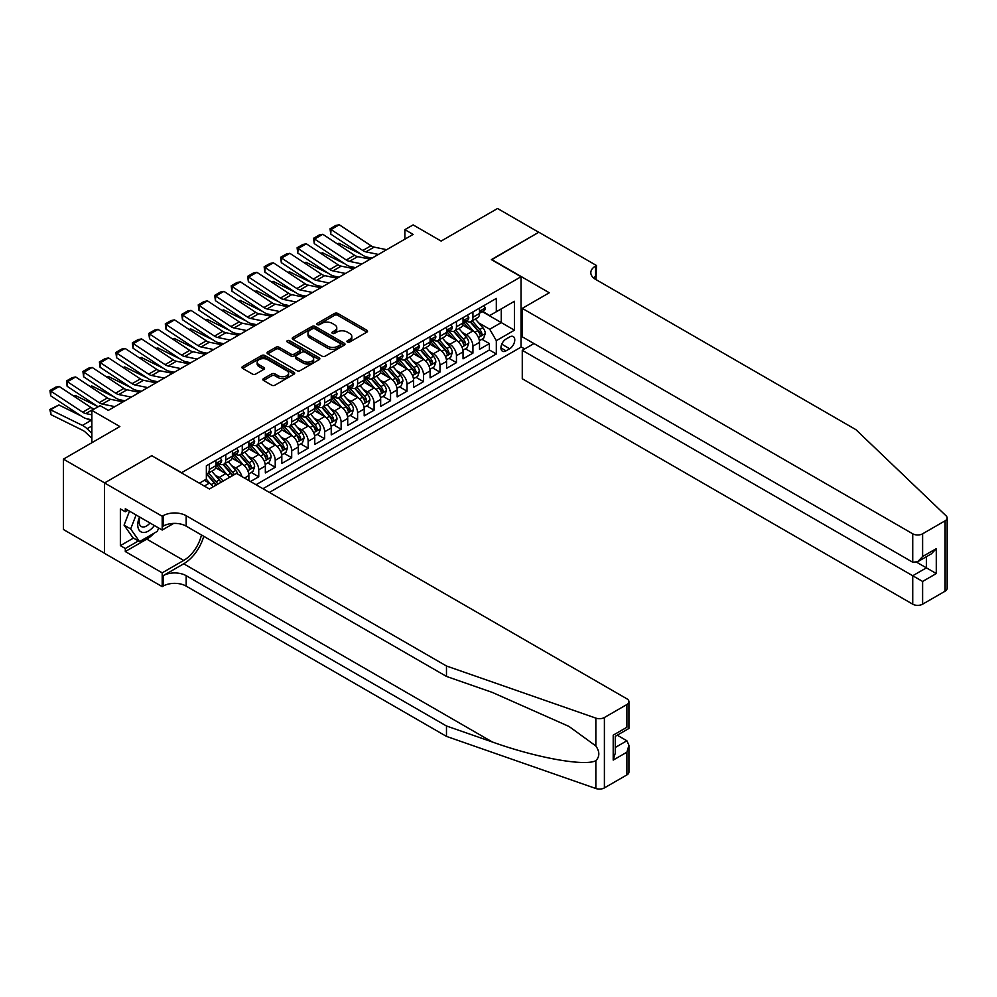 <?xml version="1.0" encoding="UTF-8"?>
<svg xmlns="http://www.w3.org/2000/svg" width="997" height="997" viewBox="0 0 997 997"><rect width="100%" height="100%" fill="white"/><g stroke="black" fill="none" stroke-linecap="round" stroke-linejoin="round"><path stroke-width="1.5" d="M347.43 342.021A1.595 0.922 0 0 0 349.698 342.021L366.871 332.101A2.293 1.321 0 0 0 367.544 331.166A2.293 1.321 0 0 0 366.871 330.231L337.771 313.432A2.293 1.321 0 0 0 334.531 313.432L317.358 323.34A1.595 0.922 0 0 0 316.884 324A1.595 0.922 0 0 0 317.358 324.648A1.595 0.922 0 0 0 319.613 324.648L321.844 323.364A7.315 4.225 0 0 1 332.188 323.364L334.618 324.773A7.315 4.225 0 0 1 336.762 327.751A7.315 4.225 0 0 1 334.618 330.742L332.387 332.026A1.595 0.922 0 0 0 331.926 332.686A1.595 0.922 0 0 0 332.387 333.334A1.595 0.922 0 0 0 334.656 333.334L336.874 332.051A7.315 4.225 0 0 1 347.23 332.051L349.66 333.447A7.315 4.225 0 0 1 351.804 336.438A7.315 4.225 0 0 1 349.66 339.429L347.43 340.712A1.595 0.922 0 0 0 346.956 341.36A1.595 0.922 0 0 0 347.43 342.021L347.43 340.712M263.544 378.598A2.293 1.321 0 0 0 262.872 379.533A2.293 1.321 0 0 0 263.544 380.468L271.707 385.178A2.293 1.321 0 0 0 274.948 385.178L294.028 374.162A2.293 1.321 0 0 0 294.688 373.227A2.293 1.321 0 0 0 294.028 372.292L264.915 355.493A2.293 1.321 0 0 0 261.688 355.493L242.595 366.51A2.293 1.321 0 0 0 241.935 367.432A2.293 1.321 0 0 0 242.595 368.367L252.465 374.062A2.293 1.321 0 0 0 255.693 374.062L263.869 369.351A2.293 1.321 0 0 0 264.529 368.416A2.293 1.321 0 0 0 263.869 367.482L258.971 364.665A6.119 3.527 0 0 1 257.176 362.16A6.119 3.527 0 0 1 260.952 358.895A6.119 3.527 0 0 1 267.62 359.668L286.787 370.734A6.119 3.527 0 0 1 288.582 373.227A6.119 3.527 0 0 1 284.806 376.492A6.119 3.527 0 0 1 278.138 375.719L274.948 373.875A2.293 1.321 0 0 0 271.707 373.875L263.544 378.598L263.544 380.468M151.993 455.853L181.641 472.678L521.032 276.742L491.371 259.619L538.741 232.276L497.553 208.498L441.123 241.075L413.119 224.898L404.882 229.659L413.119 234.407L108.324 410.378L100.086 405.629L91.861 410.378L91.861 442.718M151.993 455.567L104.623 482.909L63.434 459.131L119.864 426.554L91.861 410.378M322.006 356.141A2.293 1.321 0 0 0 325.234 356.141L344.314 345.124A2.293 1.321 0 0 0 344.987 344.189A2.293 1.321 0 0 0 344.314 343.255L315.214 326.455A2.293 1.321 0 0 0 311.974 326.455L292.894 337.472A2.293 1.321 0 0 0 292.221 338.407A2.293 1.321 0 0 0 292.894 339.329L322.006 356.141M287.959 342.37A1.595 0.922 0 0 1 289.579 342.594L319.14 359.655L300.085 370.66A2.293 1.321 0 0 1 296.857 370.66L267.744 353.848L275.907 349.174L275.907 347.268L267.744 351.991A2.293 1.321 0 0 0 267.071 352.913A2.293 1.321 0 0 0 267.744 353.848L267.744 351.991M275.907 349.174A2.293 1.321 0 0 1 279.148 349.174L279.148 347.268A2.293 1.321 0 0 0 275.907 347.268M279.148 347.268L290.95 354.085A2.293 1.321 0 0 0 294.19 354.085L299.599 350.956A2.293 1.321 0 0 0 300.271 350.022A2.293 1.321 0 0 0 299.599 349.087L287.31 341.996A1.595 0.922 0 0 1 286.849 341.348A1.595 0.922 0 0 1 287.834 340.488A1.595 0.922 0 0 1 289.579 340.687L319.177 357.773A2.293 1.321 0 0 1 319.838 358.708A2.293 1.321 0 0 1 319.177 359.643L319.177 357.773M104.535 553.248L63.434 529.519L63.434 459.131M250.509 481.526L258.746 476.778L251.256 472.441M248.016 456.028L252.154 458.421A9.322 5.384 60 0 1 258.746 469.836L265.339 466.023L265.339 472.964L275.222 467.269L267.732 462.932M264.492 446.519L268.629 448.899A9.322 5.384 60 0 1 275.222 460.315L281.815 456.514L281.815 463.455L291.697 457.748L284.207 453.423M280.967 437.01L285.105 439.39A9.322 5.384 60 0 1 291.697 450.806L298.29 447.005L298.29 453.947L308.173 448.239L300.683 443.914M297.442 427.489L301.58 429.881A9.322 5.384 60 0 1 308.173 441.297L314.765 437.496L314.765 444.438L324.648 438.73L317.158 434.405M313.918 417.98L318.055 420.373A9.322 5.384 60 0 1 324.648 431.788L331.241 427.975L331.241 434.929L341.124 429.221L333.634 424.884M330.393 408.471L334.531 410.851A9.322 5.384 60 0 1 341.124 422.267L347.716 418.466L347.716 425.407L357.599 419.7L350.097 415.375M346.869 398.962L351.006 401.342A9.322 5.384 60 0 1 357.599 412.758L364.192 408.957L364.192 415.899L374.074 410.191L366.572 405.866M363.344 389.441L367.482 391.833A9.322 5.384 60 0 1 374.074 403.249L380.667 399.448L380.667 406.39L390.55 400.682L383.047 396.357M379.82 379.932L383.957 382.325A9.322 5.384 60 0 1 390.55 393.74L397.142 389.927L397.142 396.881L407.025 391.173L399.523 386.836M396.295 370.423L400.433 372.816A9.322 5.384 60 0 1 407.025 384.219L413.618 380.418L413.618 387.359L423.501 381.652L415.998 377.327M412.77 360.914L416.908 363.294A9.322 5.384 60 0 1 423.501 374.71L430.093 370.909L430.093 377.851L439.976 372.143L432.474 367.818M429.246 351.393L433.383 353.785A9.322 5.384 60 0 1 439.976 365.201L446.569 361.4L446.569 368.342L456.452 362.634L448.949 358.309M445.721 341.884L449.859 344.277A9.322 5.384 60 0 1 456.452 355.692L463.044 351.879L463.044 358.833L472.927 353.125L472.927 346.171A9.322 5.384 -120 0 0 466.334 334.768L462.197 332.375M465.425 348.788L472.927 353.125M213.184 486.81A9.322 5.384 -120 0 0 209.32 483.146L204.385 480.292M229.659 477.301A9.322 5.384 -120 0 0 225.796 473.637L215.614 467.755M223.066 481.115A9.322 5.384 60 0 0 219.203 477.438L215.065 475.058M248.864 480.579L248.864 475.544A9.322 5.384 -120 0 0 242.271 464.128L232.089 458.246M241.885 476.554A9.322 5.384 60 0 0 235.678 467.929L231.541 465.537M265.339 466.023A9.322 5.384 -120 0 0 258.746 454.607L248.565 448.725M281.815 456.514A9.322 5.384 -120 0 0 275.222 445.098L265.04 439.216M298.29 447.005A9.322 5.384 -120 0 0 291.697 435.589L281.515 429.707M314.765 437.496A9.322 5.384 -120 0 0 308.173 426.08L297.991 420.198M331.241 427.975A9.322 5.384 -120 0 0 324.648 416.559L314.454 410.677M347.716 418.466A9.322 5.384 -120 0 0 341.124 407.05L330.929 401.168M364.192 408.957A9.322 5.384 -120 0 0 357.599 397.541L347.405 391.659M380.667 399.448A9.322 5.384 -120 0 0 374.074 388.032L363.88 382.15M397.142 389.927A9.322 5.384 -120 0 0 390.55 378.511L380.356 372.629M413.618 380.418A9.322 5.384 -120 0 0 407.025 369.002L396.831 363.12M430.093 370.909A9.322 5.384 -120 0 0 423.501 359.493L413.306 353.611M446.569 361.4A9.322 5.384 -120 0 0 439.976 349.984L429.782 344.102M463.044 351.879A9.322 5.384 -120 0 0 456.452 340.476L446.257 334.593M509.666 336.949L506.04 339.042A7.228 4.175 120 0 0 501.317 345.411A7.228 4.175 120 0 0 502.426 351.193A7.228 4.175 120 0 0 506.04 350.844L509.666 348.751A7.228 4.175 120 0 0 514.377 342.382A7.228 4.175 120 0 0 513.281 336.587A7.228 4.175 120 0 0 509.666 336.949M269.377 492.418L521.032 347.13L521.032 276.742M262.946 488.717L496.319 353.972L496.319 340.662L489.726 329.247L478.672 322.866M199.35 483.196L206.354 479.158L206.354 465.836L496.319 298.427L496.319 311.749L514.44 301.281L514.44 330.194L496.319 340.662M219.116 463.692L219.203 463.742A9.322 5.384 60 0 0 223.864 464.203L230.457 460.402A9.322 5.384 -120 0 0 232.388 456.128L232.388 450.806M235.591 454.183L235.678 454.233A9.322 5.384 60 0 0 240.339 454.694L246.932 450.893A9.322 5.384 -120 0 0 248.864 446.619L248.864 441.297M252.067 444.674L252.154 444.724A9.322 5.384 60 0 0 256.815 445.185L263.407 441.372A9.322 5.384 -120 0 0 265.339 437.11L265.339 431.788M268.542 435.153L268.629 435.203A9.322 5.384 60 0 0 273.29 435.664L279.883 431.863A9.322 5.384 -120 0 0 281.815 427.601L281.815 422.267M285.017 425.644L285.105 425.694A9.322 5.384 60 0 0 289.766 426.155L296.358 422.354A9.322 5.384 -120 0 0 298.29 418.092L298.29 412.758M301.493 416.135L301.58 416.185A9.322 5.384 60 0 0 306.241 416.646L312.834 412.845A9.322 5.384 -120 0 0 314.765 408.571L314.765 403.249M317.968 406.626L318.055 406.676A9.322 5.384 60 0 0 322.716 407.137L329.309 403.324A9.322 5.384 -120 0 0 331.241 399.062L331.241 393.74M334.444 397.105L334.531 397.155A9.322 5.384 60 0 0 339.192 397.616L345.785 393.815A9.322 5.384 -120 0 0 347.716 389.553L347.716 384.219M350.919 387.596L351.006 387.646A9.322 5.384 60 0 0 355.667 388.107L362.26 384.306A9.322 5.384 -120 0 0 364.192 380.044L364.192 374.71M367.395 378.087L367.482 378.137A9.322 5.384 60 0 0 372.143 378.598L378.735 374.797A9.322 5.384 -120 0 0 380.667 370.523L380.667 365.201M383.87 368.578L383.957 368.628A9.322 5.384 60 0 0 388.618 369.089L395.211 365.276A9.322 5.384 -120 0 0 397.142 361.014L397.142 355.692M400.345 359.057L400.433 359.107A9.322 5.384 60 0 0 405.094 359.581L411.686 355.767A9.322 5.384 -120 0 0 413.618 351.505L413.618 346.171M416.821 349.548L416.908 349.598A9.322 5.384 60 0 0 421.569 350.059L428.162 346.258A9.322 5.384 -120 0 0 430.093 341.996L430.093 336.662M433.296 340.039L433.383 340.089A9.322 5.384 60 0 0 438.044 340.55L444.637 336.749A9.322 5.384 -120 0 0 446.569 332.475L446.569 327.153M449.772 330.53L449.859 330.58A9.322 5.384 60 0 0 454.52 331.041L461.113 327.24A9.322 5.384 -120 0 0 463.044 322.966L463.044 317.644M256.03 484.716L489.402 349.984L489.402 343.604L479.52 349.311L479.52 342.37A9.322 5.384 -120 0 0 472.927 330.954L462.733 325.072M466.247 321.022L466.334 321.071A9.322 5.384 -120 0 0 470.995 321.533A9.322 5.384 -120 0 0 472.927 317.258L472.927 311.936M470.995 321.533L477.588 317.719A9.322 5.384 -120 0 0 479.52 313.457L479.52 308.135M209.32 464.128L209.32 469.45A9.322 5.384 60 0 1 207.388 473.712A9.322 5.384 60 0 1 206.354 474.098M207.388 473.712L213.981 469.911A9.322 5.384 -120 0 0 215.913 465.649L215.913 460.315M225.796 454.607L225.796 459.941A9.322 5.384 60 0 1 223.864 464.203M242.271 445.098L242.271 450.432A9.322 5.384 60 0 1 240.339 454.694M258.746 435.589L258.746 440.911A9.322 5.384 60 0 1 256.815 445.185M275.222 426.08L275.222 431.402A9.322 5.384 60 0 1 273.29 435.664M291.697 416.559L291.697 421.893A9.322 5.384 60 0 1 289.766 426.155M308.173 407.05L308.173 412.384A9.322 5.384 60 0 1 306.241 416.646M324.648 397.541L324.648 402.863A9.322 5.384 60 0 1 322.716 407.137M341.124 388.032L341.124 393.354A9.322 5.384 60 0 1 339.192 397.616M357.599 378.511L357.599 383.845A9.322 5.384 60 0 1 355.667 388.107M374.074 369.002L374.074 374.336A9.322 5.384 60 0 1 372.143 378.598M390.55 359.493L390.55 364.815A9.322 5.384 60 0 1 388.618 369.089M407.025 349.984L407.025 355.306A9.322 5.384 60 0 1 405.094 359.581M423.501 340.476L423.501 345.797A9.322 5.384 60 0 1 421.569 350.059M439.976 330.954L439.976 336.288A9.322 5.384 60 0 1 438.044 340.55M456.452 321.445L456.452 326.767A9.322 5.384 60 0 1 454.52 331.041M456.452 355.692L456.452 362.634M439.976 365.201L439.976 372.143M423.501 374.71L423.501 381.652M407.025 384.219L407.025 391.173M390.55 393.74L390.55 400.682M374.074 403.249L374.074 410.191M357.599 412.758L357.599 419.7M341.124 422.267L341.124 429.221M324.648 431.788L324.648 438.73M308.173 441.297L308.173 448.239M291.697 450.806L291.697 457.748M275.222 460.315L275.222 467.269M258.746 469.836L258.746 476.778M489.726 329.247L501.267 322.592L501.267 308.896L514.44 301.281M482.398 311.7L514.44 330.194M482.722 311.5L489.726 315.55L496.319 311.749M404.882 229.659L404.882 239.168M481.9 339.279L489.402 343.604M489.402 349.984L496.319 353.972M348.065 342.245L349.66 341.335A7.315 4.225 0 0 0 351.804 338.344L351.804 336.438M336.762 327.751L336.762 329.658A7.315 4.225 0 0 1 334.618 332.649L333.035 333.559M366.846 332.113L337.771 315.326A2.293 1.321 0 0 0 334.531 315.326L317.993 324.885M344.289 345.136L315.214 328.349A2.293 1.321 0 0 0 311.974 328.349L292.919 339.354M340.276 344.837A1.595 0.922 0 0 0 340.75 344.189A1.595 0.922 0 0 0 340.276 343.541L314.728 328.786A1.595 0.922 0 0 0 312.46 328.786L310.117 330.144A7.315 4.225 0 0 0 307.973 333.123A7.315 4.225 0 0 0 310.117 336.114L327.577 346.196A7.315 4.225 0 0 0 337.933 346.196L340.276 344.837L340.276 346.744A1.595 0.922 0 0 0 340.75 346.096L340.75 344.189M307.973 333.123L307.973 335.029A7.315 4.225 0 0 0 310.117 338.02L310.117 336.114M340.276 346.744L337.933 348.103A7.315 4.225 0 0 1 327.577 348.103L310.117 338.02M279.148 349.174L290.95 355.991A2.293 1.321 0 0 0 294.19 355.991L299.599 352.863A2.293 1.321 0 0 0 300.271 351.929L300.271 350.022M303.2 361.163A6.119 3.527 0 0 0 309.868 361.923A6.119 3.527 0 0 0 313.644 358.658A6.119 3.527 0 0 0 311.849 356.166L305.107 352.265A2.293 1.321 0 0 0 301.867 352.265L296.445 355.393A2.293 1.321 0 0 0 295.785 356.328A2.293 1.321 0 0 0 296.445 357.262L303.2 361.163L303.2 363.058A6.119 3.527 0 0 0 309.868 363.83A6.119 3.527 0 0 0 313.644 360.565L313.644 358.658M295.785 356.328L295.785 358.235A2.293 1.321 0 0 0 296.445 359.157L296.445 357.262M303.2 363.058L296.445 359.157M288.582 373.227L288.582 375.134A6.119 3.527 0 0 1 284.806 378.386A6.119 3.527 0 0 1 278.138 377.626L274.948 375.782A2.293 1.321 0 0 0 271.707 375.782L263.569 380.48M257.176 362.16L257.176 364.067A6.119 3.527 0 0 0 258.971 366.56L258.971 364.665M263.831 369.364L258.971 366.56M293.99 374.174L264.915 357.387A2.293 1.321 0 0 0 261.688 357.387L242.632 368.392M479.383 340.737L483.632 338.282L485.277 333.521A6.169 3.564 -120 0 0 482.872 327.726L475.345 319.015M337.285 243.866L338.98 243.28L361.338 254.322M366.896 257.064L370.66 258.921M473.837 331.565L465.238 321.595M468.939 328.661L463.954 322.878A14.793 8.537 -120 0 0 463.493 322.367M470.16 321.857L477.775 330.68A6.169 3.564 60 0 1 479.968 334.93C480.903 336.176 481.551 335.79 481.95 333.783A6.169 3.564 -120 0 0 479.744 329.533L472.217 320.822M470.609 321.719L478.784 331.191A3.141 1.82 60 0 1 479.582 332.425L481.95 333.783M479.968 334.93L480.417 335.665M338.98 243.28L337.609 244.066M378.436 254.434L365.887 251.867A11.652 6.73 60 0 1 362.771 250.496L331.041 229.522L330.742 234.096L362.472 255.07A17.472 10.095 -120 0 0 367.158 257.126L372.043 258.123M483.881 305.605L485.277 308.036A6.169 3.564 60 0 1 484.006 310.765L480.878 312.572A6.169 3.564 -120 0 0 481.95 311.151L481.813 310.603M386.674 249.686L374.124 247.106A11.652 6.73 60 0 1 371.009 245.748L339.279 224.774L331.041 229.522L330.044 228.774L335.815 225.447L339.279 224.774M479.719 312.859L479.744 312.859A6.169 3.564 -120 0 0 480.878 312.572M481.152 310.69L481.95 311.151L479.968 312.298A6.169 3.564 60 0 1 479.52 313.17M330.742 234.096L330.044 228.774M139.543 516.957A15.142 8.749 120 0 0 143.094 532.473A15.142 8.749 120 0 0 154.385 525.531M140.041 517.244A10.369 5.982 120 0 0 141.312 526.528A10.369 5.982 120 0 0 142.833 527.002A10.369 5.982 120 0 0 149.986 522.989M158.635 527.986L157.339 531.326L139.555 541.595L132.962 537.794L124.064 525.145L129.498 511.162M139.555 541.595L130.657 528.946L136.091 514.963M124.064 525.145L130.657 528.946M533.968 343.566L522.266 350.308L522.266 378.76L912.729 604.182L912.729 575.743L926.4 567.854L926.4 556.712M522.266 350.308L922.611 581.45L922.611 604.182L945.106 591.196L945.106 520.808A6.991 4.038 0 0 0 947.15 517.954A6.991 4.038 0 0 0 946.141 515.873L855.887 429.645L595.583 279.359A16.313 9.422 180 0 1 590.81 272.692A16.313 9.422 180 0 1 595.583 266.037L596.493 265.514L538.829 232.226L491.621 259.756M491.621 259.482L549.285 292.769L522.266 308.372L912.729 533.794A6.991 4.038 0 0 0 922.611 533.794L945.106 520.808M596.493 265.514L595.994 279.596M521.032 346.844L524.659 348.938M522.266 308.372L522.266 336.812L912.729 562.233L912.729 533.794M947.15 517.954L947.15 588.355A6.991 4.038 180 0 1 945.106 591.196M922.611 604.182A6.991 4.038 180 0 1 912.729 604.182M593.527 277.901A16.313 9.422 180 0 1 595.583 276.456L595.583 266.037M916.679 562.233L936.283 573.562L922.611 581.45M922.611 533.794L922.611 556.525L917.676 561.747L912.729 562.233M922.611 556.525L936.283 548.637L931.348 553.858L917.676 561.747M626.889 774.918L626.889 752.187L628.933 745.295L628.933 772.064A6.991 4.038 180 0 1 626.889 774.918L604.394 787.904A6.991 4.038 180 0 1 595.845 788.502L446.482 736.397L446.482 725.99L186.177 575.693A16.313 9.422 -0 0 0 163.109 575.693L183.71 563.803A30.346 17.522 120 0 0 203.749 536.286M446.482 725.99L492.281 741.967C536.05 757.745 584.952 766.581 595.845 760.674C599.808 756.611 599.808 751.701 595.845 745.955L568.963 726.414L492.281 692.404L446.482 676.427L186.177 526.142A16.313 9.422 -0 0 0 163.109 526.142L163.109 515.723L162.199 516.247L104.535 482.959L151.743 455.704L209.407 488.991L236.426 473.401L626.889 698.822A6.991 4.038 -0 0 1 628.933 701.676A6.991 4.038 -0 0 1 626.889 704.53L604.394 717.516L604.394 787.904M446.482 736.397L186.177 586.111A16.313 9.422 -0 0 0 163.109 586.111L162.199 586.635L104.535 553.347L104.535 482.959M446.482 676.427L446.482 666.008L186.177 515.723A16.313 9.422 -0 0 0 163.109 515.723M595.845 745.955L595.845 718.114L446.482 666.008M154.061 533.221A26.209 15.129 -60 0 1 146.796 539.128L125.298 551.54L125.298 548.5L138.396 540.935M127.94 510.252L125.298 511.773L120.363 508.919L120.363 545.646L125.298 548.5M125.298 511.773L125.298 508.732L162.199 530.043L162.199 516.247M162.199 586.635L162.199 572.839L183.71 560.426A26.209 15.129 120 0 0 201.444 534.965M125.298 551.54L162.199 572.839M617.23 735.2L626.889 740.771L628.933 745.295M173.715 523.4L162.199 530.043M595.845 718.114A6.991 4.038 -0 0 0 604.394 717.516M120.363 545.646L133.461 538.081M626.889 752.187L613.205 760.088L615.261 753.196L615.261 736.347L628.933 728.446L628.933 701.676M613.205 760.088L613.205 735.163C615.872 736.708 615.872 736.708 613.205 735.163L626.889 727.274C629.556 728.807 629.556 728.807 626.889 727.274L626.889 704.53M462.907 350.246L467.157 347.791L468.802 343.043A6.169 3.564 -120 0 0 466.397 337.235L458.869 328.524M320.822 253.375L322.505 252.789L344.875 263.844M350.421 266.585L354.184 268.442M457.361 341.074L448.762 331.116M452.464 338.17L447.479 332.387A14.793 8.537 -120 0 0 447.017 331.876M453.685 331.378L461.299 340.189A6.169 3.564 60 0 1 463.493 344.439C464.428 345.685 465.088 345.298 465.474 343.304A6.169 3.564 -120 0 0 463.269 339.042L455.741 330.331M454.134 331.228L462.309 340.7A3.141 1.82 60 0 1 463.107 341.934L465.474 343.304M463.493 344.439L463.941 345.174M322.505 252.789L321.134 253.587M446.432 359.767L450.681 357.3L452.326 352.552A6.169 3.564 -120 0 0 449.921 346.757L442.394 338.033M304.347 262.884L306.029 262.298L328.399 273.352M333.945 276.094L337.709 277.951M440.886 350.583L432.287 340.625M436.001 347.679L431.003 341.909A14.793 8.537 -120 0 0 430.542 341.385M437.209 340.887L444.824 349.698A6.169 3.564 60 0 1 447.017 353.96C447.952 355.194 448.613 354.82 448.999 352.813A6.169 3.564 -120 0 0 446.793 348.564L439.266 339.84M437.658 340.737L445.833 350.209A3.141 1.82 60 0 1 446.631 351.442L448.999 352.813M447.017 353.96L447.466 354.683M306.029 262.298L304.658 263.096M429.956 369.276L434.206 366.821L435.851 362.061A6.169 3.564 -120 0 0 433.446 356.265L425.918 347.554M287.871 272.393L289.554 271.82L311.924 282.861M317.47 285.603L321.233 287.46M424.41 360.091L415.811 350.134M419.525 357.2L414.528 351.418A14.793 8.537 -120 0 0 414.067 350.894M420.734 350.396L428.349 359.207A6.169 3.564 60 0 1 430.542 363.469C431.477 364.703 432.137 364.329 432.524 362.322A6.169 3.564 -120 0 0 430.318 358.073L422.79 349.361M421.183 350.259L429.358 359.73A3.141 1.82 60 0 1 430.156 360.951L432.524 362.322M430.542 363.469L430.991 364.204M289.554 271.82L288.183 272.605M413.481 378.785L417.731 376.33L419.376 371.569A6.169 3.564 -120 0 0 416.97 365.774L409.443 357.063M271.396 281.914L273.078 281.328L295.448 292.37M300.994 295.112L304.758 296.969M407.935 369.613L399.336 359.643M403.05 366.709L398.052 360.926A14.793 8.537 -120 0 0 397.591 360.416M404.259 359.905L411.873 368.728A6.169 3.564 60 0 1 414.067 372.978C415.001 374.224 415.662 373.838 416.048 371.831A6.169 3.564 -120 0 0 413.842 367.581L406.315 358.87M404.707 359.767L412.883 369.239A3.141 1.82 60 0 1 413.68 370.473L416.048 371.831M414.067 372.978L414.515 373.713M273.078 281.328L271.707 282.114M361.961 263.956L349.424 261.376A11.652 6.73 60 0 1 346.295 260.018L314.566 239.043L314.267 243.617L345.996 264.579A17.472 10.095 -120 0 0 350.682 266.635L355.568 267.645M467.406 315.114L468.802 317.545A6.169 3.564 60 0 1 467.531 320.274L464.403 322.081A6.169 3.564 -120 0 0 465.474 320.66L465.337 320.112M370.199 259.195L357.649 256.628A11.652 6.73 60 0 1 354.533 255.257L322.804 234.283L314.566 239.043L313.569 238.283L319.339 234.956L322.804 234.283M463.244 322.38L463.269 322.38A6.169 3.564 -120 0 0 464.403 322.081M464.677 320.199L465.474 320.66L463.493 321.807A6.169 3.564 60 0 1 463.044 322.679M314.267 243.617L313.569 238.283M345.485 273.465L332.948 270.897A11.652 6.73 60 0 1 329.82 269.526L298.091 248.552L297.791 253.126L329.521 274.1A17.472 10.095 -120 0 0 334.207 276.144L339.092 277.154M450.931 324.636L452.326 327.053A6.169 3.564 60 0 1 451.055 329.795L447.927 331.602A6.169 3.564 -120 0 0 448.999 330.169L448.862 329.621M353.723 268.704L341.186 266.137A11.652 6.73 60 0 1 338.058 264.766L306.328 243.791L298.091 248.552L297.094 247.792L302.864 244.464L306.328 243.791M446.768 331.889L446.793 331.889A6.169 3.564 -120 0 0 447.927 331.602M448.201 329.708L448.999 330.169L447.017 331.316A6.169 3.564 60 0 1 446.569 332.2M297.791 253.126L297.094 247.792M329.01 282.974L316.473 280.406A11.652 6.73 60 0 1 313.345 279.035L281.615 258.061L281.316 262.635L313.046 283.609A17.472 10.095 -120 0 0 317.731 285.665L322.617 286.662M434.455 334.145L435.851 336.575A6.169 3.564 60 0 1 434.58 339.304L431.452 341.111A6.169 3.564 -120 0 0 432.524 339.69L432.386 339.142M337.248 278.225L324.71 275.646A11.652 6.73 60 0 1 321.582 274.275L289.853 253.313L281.615 258.061L280.618 257.313L286.388 253.986L289.853 253.313M430.293 341.398L430.318 341.398A6.169 3.564 -120 0 0 431.452 341.111M431.726 339.229L432.524 339.69L430.542 340.824A6.169 3.564 60 0 1 430.093 341.709M281.316 262.635L280.618 257.313M312.535 292.482L299.997 289.915A11.652 6.73 60 0 1 296.869 288.544L265.14 267.57L264.841 272.144L296.57 293.118A17.472 10.095 -120 0 0 301.256 295.174L306.141 296.171M417.98 343.653L419.376 346.084A6.169 3.564 60 0 1 418.104 348.813L414.976 350.62A6.169 3.564 -120 0 0 416.048 349.199L415.911 348.651M320.772 287.734L308.235 285.154A11.652 6.73 60 0 1 305.107 283.796L273.377 262.822L265.14 267.57L264.143 266.822L269.913 263.495L273.377 262.822M413.817 350.907L413.842 350.907A6.169 3.564 -120 0 0 414.976 350.62M415.25 348.738L416.048 349.199L414.067 350.333A6.169 3.564 60 0 1 413.618 351.218M264.841 272.144L264.143 266.822M397.005 388.294L401.255 385.839L402.9 381.091A6.169 3.564 -120 0 0 400.495 375.283L392.968 366.572M254.92 291.423L256.603 290.837L278.973 301.879M284.519 304.633L288.283 306.49M391.46 379.122L382.86 369.164M386.574 376.218L381.577 370.435A14.793 8.537 -120 0 0 381.116 369.924M387.783 369.426L395.398 378.237A6.169 3.564 60 0 1 397.591 382.487C398.526 383.733 399.186 383.347 399.573 381.353A6.169 3.564 -120 0 0 397.367 377.09L389.839 368.379M388.232 369.276L396.407 378.748A3.141 1.82 60 0 1 397.205 379.982L399.573 381.353M397.591 382.487L398.04 383.222M256.603 290.837L255.232 291.635M296.059 302.004L283.522 299.424A11.652 6.73 60 0 1 280.394 298.066L248.664 277.091L248.365 281.665L280.095 302.627A17.472 10.095 -120 0 0 284.781 304.683L289.666 305.693M401.504 353.162L402.9 355.593A6.169 3.564 60 0 1 401.629 358.322L398.501 360.129A6.169 3.564 -120 0 0 399.573 358.708L399.436 358.16M304.297 297.243L291.76 294.676A11.652 6.73 60 0 1 288.632 293.305L256.902 272.331L248.664 277.091L247.667 276.331L253.437 273.004L256.902 272.331M397.342 360.416L397.367 360.416A6.169 3.564 -120 0 0 398.501 360.129M398.775 358.247L399.573 358.708L397.591 359.855A6.169 3.564 60 0 1 397.142 360.727M248.365 281.665L247.667 276.331M380.53 397.815L384.78 395.348L386.425 390.6A6.169 3.564 -120 0 0 384.019 384.805L376.492 376.081M238.445 300.932L240.127 300.346L262.498 311.4M268.043 314.142L271.807 315.999M374.984 388.631L366.385 378.673M370.099 385.727L365.101 379.944A14.793 8.537 -120 0 0 364.64 379.433M371.308 378.935L378.922 387.746A6.169 3.564 60 0 1 381.116 391.995C382.05 393.242 382.711 392.868 383.097 390.861A6.169 3.564 -120 0 0 380.891 386.612L373.364 377.888M371.756 378.785L379.932 388.257A3.141 1.82 60 0 1 380.729 389.491L383.097 390.861M381.116 391.995L381.564 392.731M240.127 300.346L238.757 301.144M279.584 311.513L267.046 308.945A11.652 6.73 60 0 1 263.918 307.575L232.189 286.6L231.89 291.174L263.619 312.148A17.472 10.095 -120 0 0 268.305 314.192L273.19 315.202M385.029 362.684L386.425 365.101A6.169 3.564 60 0 1 385.154 367.831L382.025 369.638A6.169 3.564 -120 0 0 383.097 368.217L382.973 367.669M287.821 306.752L275.284 304.185A11.652 6.73 60 0 1 272.156 302.814L240.427 281.839L232.189 286.6L231.192 285.84L236.962 282.512L240.427 281.839M380.866 369.937L380.891 369.937A6.169 3.564 -120 0 0 382.025 369.638M382.3 367.756L383.097 368.217L381.116 369.364A6.169 3.564 60 0 1 380.667 370.236M231.89 291.174L231.192 285.84M364.055 407.324L368.304 404.869L369.949 400.109A6.169 3.564 -120 0 0 367.544 394.313L360.017 385.602M221.97 310.441L223.652 309.868L246.022 320.909M251.568 323.651L255.332 325.508M358.509 398.139L349.91 388.182M353.623 395.248L348.626 389.466A14.793 8.537 -120 0 0 348.165 388.942M354.832 388.444L362.447 397.255A6.169 3.564 60 0 1 364.64 401.517C365.575 402.751 366.235 402.377 366.622 400.37A6.169 3.564 -120 0 0 364.416 396.121L356.889 387.409M355.281 388.307L363.456 397.778A3.141 1.82 60 0 1 364.254 398.999L366.622 400.37M364.64 401.517L365.089 402.24M223.652 309.868L222.281 310.653M263.108 321.022L250.571 318.454A11.652 6.73 60 0 1 247.443 317.083L215.713 296.109L215.414 300.683L247.144 321.657A17.472 10.095 -120 0 0 251.83 323.713L256.715 324.71M368.554 372.193L369.949 374.623A6.169 3.564 60 0 1 368.678 377.352L365.55 379.159A6.169 3.564 -120 0 0 366.622 377.738L366.497 377.19M271.346 316.273L258.809 313.694A11.652 6.73 60 0 1 255.681 312.323L223.951 291.361L215.713 296.109L214.716 295.361L220.487 292.034L223.951 291.361M364.391 379.446L364.416 379.446A6.169 3.564 -120 0 0 365.55 379.159M365.824 377.277L366.622 377.738L364.64 378.872A6.169 3.564 60 0 1 364.192 379.757M215.414 300.683L214.716 295.361M347.579 416.833L351.829 414.378L353.474 409.617A6.169 3.564 -120 0 0 351.081 403.822L343.554 395.111M205.494 319.962L207.177 319.376L229.547 330.418M235.093 333.16L238.856 335.017M342.033 407.661L333.434 397.691M337.148 404.757L332.151 398.974A14.793 8.537 -120 0 0 331.689 398.464M338.357 397.953L345.971 406.776A6.169 3.564 60 0 1 348.165 411.026C349.1 412.272 349.76 411.886 350.146 409.879A6.169 3.564 -120 0 0 347.941 405.629L340.413 396.918M338.806 397.815L346.981 407.287A3.141 1.82 60 0 1 347.779 408.521L350.146 409.879M348.165 411.026L348.614 411.761M207.177 319.376L205.806 320.162M246.633 330.53L234.096 327.963A11.652 6.73 60 0 1 230.968 326.592L199.238 305.618L198.939 310.192L230.668 331.166A17.472 10.095 -120 0 0 235.354 333.222L240.24 334.219M352.078 381.701L353.474 384.132A6.169 3.564 60 0 1 352.203 386.861L349.075 388.668A6.169 3.564 -120 0 0 350.146 387.247L350.022 386.699M254.871 325.782L242.333 323.202A11.652 6.73 60 0 1 239.205 321.844L207.476 300.87L199.238 305.618L198.241 304.87L204.011 301.543L207.476 300.87M347.916 388.955L347.941 388.955A6.169 3.564 -120 0 0 349.075 388.668M349.349 386.786L350.146 387.247L348.165 388.381A6.169 3.564 60 0 1 347.716 389.266M198.939 310.192L198.241 304.87M331.104 426.342L335.353 423.887L336.998 419.126A6.169 3.564 -120 0 0 334.606 413.331L327.078 404.62M189.019 329.471L190.701 328.885L213.071 339.927M218.617 342.669L222.381 344.538M325.57 417.17L316.959 407.212M320.673 414.266L315.675 408.483A14.793 8.537 -120 0 0 315.214 407.972M321.881 407.474L329.496 416.285A6.169 3.564 60 0 1 331.689 420.535C332.624 421.781 333.285 421.395 333.671 419.401A6.169 3.564 -120 0 0 331.465 415.138L323.938 406.427M322.33 407.324L330.505 416.796A3.141 1.82 60 0 1 331.303 418.03L333.671 419.401M331.689 420.535L332.138 421.27M190.701 328.885L189.33 329.683M230.157 340.052L217.62 337.472A11.652 6.73 60 0 1 214.492 336.101L182.763 315.139L182.463 319.701L214.193 340.675A17.472 10.095 -120 0 0 218.879 342.731L223.764 343.728M335.603 391.21L336.998 393.641A6.169 3.564 60 0 1 335.727 396.37L332.599 398.177A6.169 3.564 -120 0 0 333.671 396.756L333.546 396.208M238.395 335.291L225.858 332.724A11.652 6.73 60 0 1 222.73 331.353L191 310.379L182.763 315.139L181.766 314.379L187.536 311.052L191 310.379M331.44 398.464L331.465 398.464A6.169 3.564 -120 0 0 332.599 398.177M332.873 396.295L333.671 396.756L331.689 397.903A6.169 3.564 60 0 1 331.241 398.775M182.463 319.701L181.766 314.379M314.628 435.863L318.878 433.396L320.523 428.648A6.169 3.564 -120 0 0 318.13 422.853L310.603 414.129M172.543 338.98L174.226 338.394L196.596 349.448M202.142 352.19L205.905 354.047M309.095 426.679L300.483 416.721M304.197 423.775L299.2 417.992A14.793 8.537 -120 0 0 298.739 417.481M305.406 416.983L313.021 425.794A6.169 3.564 60 0 1 315.214 430.043C316.149 431.29 316.809 430.916 317.196 428.909A6.169 3.564 -120 0 0 314.99 424.66L307.462 415.936M305.855 416.833L314.03 426.305A3.141 1.82 60 0 1 314.828 427.539L317.196 428.909M315.214 430.043L315.663 430.779M174.226 338.394L172.855 339.192M213.682 349.561L201.145 346.981A11.652 6.73 60 0 1 198.017 345.623L166.287 324.648L165.988 329.222L197.718 350.196A17.472 10.095 -120 0 0 202.403 352.24L207.289 353.25M319.127 400.732L320.523 403.149A6.169 3.564 60 0 1 319.252 405.879L316.124 407.686A6.169 3.564 -120 0 0 317.196 406.265L317.071 405.717M221.92 344.8L209.382 342.233A11.652 6.73 60 0 1 206.254 340.862L174.525 319.887L166.287 324.648L165.29 323.888L171.06 320.56L174.525 319.887M314.965 407.985L314.99 407.985A6.169 3.564 -120 0 0 316.124 407.686M316.398 405.804L317.196 406.265L315.214 407.412A6.169 3.564 60 0 1 314.765 408.284M165.988 329.222L165.29 323.888M298.153 445.372L302.403 442.917L304.06 438.157A6.169 3.564 -120 0 0 301.655 432.362L294.127 423.638M156.068 348.489L157.75 347.916L180.121 358.957M185.666 361.699L189.43 363.556M292.62 436.188L284.008 426.23M287.722 433.296L282.724 427.514A14.793 8.537 -120 0 0 282.263 426.99M288.931 426.492L296.545 435.303A6.169 3.564 60 0 1 298.739 439.565C299.673 440.799 300.334 440.425 300.72 438.418A6.169 3.564 -120 0 0 298.514 434.169L290.987 425.445M289.379 426.342L297.555 435.826A3.141 1.82 60 0 1 298.352 437.047L300.72 438.418M298.739 439.565L299.187 440.288M157.75 347.916L156.379 348.701M197.207 359.07L184.669 356.502A11.652 6.73 60 0 1 181.541 355.131L149.812 334.157L149.513 338.731L181.242 359.705A17.472 10.095 -120 0 0 185.928 361.749L190.813 362.758M302.652 410.241L304.06 412.658A6.169 3.564 60 0 1 302.776 415.4L299.648 417.207A6.169 3.564 -120 0 0 300.72 415.786L300.596 415.238M205.444 354.309L192.907 351.742A11.652 6.73 60 0 1 189.779 350.371L158.049 329.396L149.812 334.157L148.815 333.409L154.585 330.069L158.049 329.396M298.489 417.494L298.514 417.494A6.169 3.564 -120 0 0 299.648 417.207M299.923 415.325L300.72 415.786L298.739 416.92A6.169 3.564 60 0 1 298.29 417.805M149.513 338.731L148.815 333.409M281.677 454.881L285.927 452.426L287.585 447.665A6.169 3.564 -120 0 0 285.179 441.87L277.652 433.159M139.592 357.998L141.275 357.425L163.645 368.466M169.191 371.208L172.955 373.065M276.144 445.696L267.532 435.739M271.246 442.805L266.249 437.022A14.793 8.537 -120 0 0 265.788 436.512M272.455 436.001L280.07 444.824A6.169 3.564 60 0 1 282.263 449.074C283.198 450.32 283.858 449.934 284.245 447.927A6.169 3.564 -120 0 0 282.039 443.677L274.511 434.966M272.904 435.863L281.079 445.335A3.141 1.82 60 0 1 281.877 446.556L284.245 447.927M282.263 449.074L282.712 449.809M141.275 357.425L139.904 358.21M180.731 368.578L168.194 366.011A11.652 6.73 60 0 1 165.066 364.64L133.336 343.666L133.037 348.24L164.767 369.214A17.472 10.095 -120 0 0 169.453 371.27L174.338 372.267M286.176 419.749L287.585 422.18A6.169 3.564 60 0 1 286.301 424.909L283.173 426.716A6.169 3.564 -120 0 0 284.245 425.295L284.12 424.747M188.969 363.83L176.432 361.25A11.652 6.73 60 0 1 173.304 359.892L141.574 338.918L133.336 343.666L132.339 342.918L138.109 339.591L141.574 338.918M282.014 427.003L282.039 427.003A6.169 3.564 -120 0 0 283.173 426.716M283.447 424.834L284.245 425.295L282.263 426.429A6.169 3.564 60 0 1 281.815 427.314M133.037 348.24L132.339 342.918M265.202 464.39L269.452 461.935L271.109 457.174A6.169 3.564 -120 0 0 268.704 451.379L261.177 442.668M123.117 367.519L124.799 366.933L147.17 377.975M152.715 380.717L156.479 382.586M259.669 455.218L251.057 445.248M254.771 452.314L249.773 446.531A14.793 8.537 -120 0 0 249.312 446.02M255.98 445.522L263.594 454.333A6.169 3.564 60 0 1 265.788 458.583C266.722 459.829 267.383 459.443 267.769 457.449A6.169 3.564 -120 0 0 265.563 453.186L258.036 444.475M256.428 445.372L264.604 454.844A3.141 1.82 60 0 1 265.401 456.078L267.769 457.449M265.788 458.583L266.236 459.318M124.799 366.933L123.429 367.719M164.256 378.1L151.718 375.52A11.652 6.73 60 0 1 148.59 374.149L116.861 353.187L116.562 357.749L148.291 378.723A17.472 10.095 -120 0 0 152.977 380.779L157.862 381.776M269.701 429.258L271.109 431.689A6.169 3.564 60 0 1 269.826 434.418L266.697 436.225A6.169 3.564 -120 0 0 267.769 434.804L267.645 434.256M172.493 373.339L159.956 370.772A11.652 6.73 60 0 1 156.828 369.401L125.099 348.427L116.861 353.187L115.864 352.427L121.634 349.1L125.099 348.427M265.538 436.512L265.563 436.512A6.169 3.564 -120 0 0 266.697 436.225M266.972 434.343L267.769 434.804L265.788 435.951A6.169 3.564 60 0 1 265.339 436.823M116.562 357.749L115.864 352.427M248.727 473.911L252.976 471.444L254.634 466.696A6.169 3.564 -120 0 0 252.229 460.888L244.701 452.177M106.642 377.028L108.324 376.442L130.694 387.497M136.24 390.238L140.004 392.095M243.193 464.727L234.582 454.769M238.295 461.823L233.298 456.04A14.793 8.537 -120 0 0 232.837 455.529M239.504 455.031L247.119 463.842A6.169 3.564 60 0 1 249.312 468.092C250.247 469.338 250.908 468.951 251.294 466.957A6.169 3.564 -120 0 0 249.088 462.708L241.561 453.984M239.953 454.881L248.128 464.353A3.141 1.82 60 0 1 248.926 465.587L251.294 466.957M249.312 468.092L249.773 468.827M108.324 376.442L106.953 377.24M147.78 387.609L135.243 385.029A11.652 6.73 60 0 1 132.115 383.671L100.385 362.696L100.086 367.27L131.816 388.232A17.472 10.095 -120 0 0 136.502 390.288L141.387 391.298M253.226 438.78L254.634 441.197A6.169 3.564 60 0 1 253.35 443.927L250.222 445.734A6.169 3.564 -120 0 0 251.294 444.313L251.169 443.765M156.018 382.848L143.481 380.281A11.652 6.73 60 0 1 140.353 378.91L108.623 357.935L100.385 362.696L99.388 361.936L105.159 358.608L108.623 357.935M249.063 446.033L249.088 446.033A6.169 3.564 -120 0 0 250.222 445.734M250.496 443.852L251.294 444.313L249.312 445.46A6.169 3.564 60 0 1 248.864 446.332M100.086 367.27L99.388 361.936M237.834 474.211A6.169 3.564 -120 0 0 235.753 470.41L228.226 461.686M90.166 386.537L91.849 385.964L114.219 397.005M119.765 399.747L123.528 401.604M226.718 474.236L218.106 464.278M221.82 471.332L216.823 465.562A14.793 8.537 -120 0 0 216.361 465.038M234.195 474.684A6.169 3.564 -120 0 0 232.625 472.217L225.085 463.493M223.478 464.39L231.653 473.862A3.141 1.82 60 0 1 232.451 475.095L232.962 475.395M223.029 464.54L230.643 473.351A6.169 3.564 60 0 1 232.226 475.818M91.849 385.964L90.478 386.749M131.305 397.118L118.768 394.55A11.652 6.73 60 0 1 115.64 393.179L83.91 372.205L83.611 376.779L115.353 397.753A17.472 10.095 -120 0 0 120.026 399.797L124.912 400.806M236.75 448.289L238.158 450.706A6.169 3.564 60 0 1 236.875 453.448L233.747 455.255A6.169 3.564 -120 0 0 234.818 453.834L234.694 453.286M139.543 392.357L127.005 389.79A11.652 6.73 60 0 1 123.877 388.419L92.148 367.444L83.91 372.205L82.913 371.457L88.683 368.117L92.148 367.444M232.6 455.542L232.625 455.542A6.169 3.564 -120 0 0 233.747 455.255M234.021 453.373L234.818 453.834L232.849 454.968A6.169 3.564 60 0 1 232.388 455.853M83.611 376.779L82.913 371.457M220.86 482.386A6.169 3.564 -120 0 0 219.278 479.918L211.75 471.207M73.691 396.046L75.373 395.473L97.743 406.514M210.242 483.744L206.292 479.183M205.345 480.853L204.697 480.105M217.72 484.193A6.169 3.564 -120 0 0 216.15 481.725L208.622 473.014M207.002 473.911L215.178 483.383A3.141 1.82 60 0 1 215.975 484.604L216.486 484.903M206.553 474.049L214.168 482.872A6.169 3.564 60 0 1 215.751 485.34M75.373 395.473L74.002 396.258M114.829 406.626L102.292 404.059A11.652 6.73 60 0 1 99.164 402.688L67.435 381.714L67.135 386.288L98.117 406.764M220.275 457.797L221.683 460.228A6.169 3.564 60 0 1 220.399 462.957L217.271 464.764A6.169 3.564 -120 0 0 218.343 463.343L218.218 462.795M123.067 401.878L110.53 399.298A11.652 6.73 60 0 1 107.402 397.928L75.672 376.966L67.435 381.714L66.45 380.966L72.208 377.639L75.672 376.966M216.125 465.051L216.15 465.051A6.169 3.564 -120 0 0 217.271 464.764M217.545 462.882L218.343 463.343L216.374 464.477A6.169 3.564 60 0 1 215.913 465.362M67.135 386.288L66.45 380.966M58.898 404.981L50.66 409.742L50.959 414.652L49.85 409.443L58.898 404.981L81.268 416.023M86.814 418.765L90.64 420.647A17.472 10.095 60 0 1 91.861 421.32M49.85 409.443L82.402 425.407A17.472 10.095 60 0 1 87.075 428.76L91.861 433.296M91.861 438.294L85.817 432.561A11.652 6.73 -120 0 0 82.689 430.318L50.959 414.652M91.861 414.814L85.817 413.568A11.652 6.73 60 0 1 82.689 412.197L50.959 391.235L50.66 395.797L82.402 416.771A17.472 10.095 -120 0 0 87.075 418.827L91.861 419.812M94.428 408.895L94.054 408.82A11.652 6.73 60 0 1 90.926 407.449L59.197 386.475L50.959 391.235L49.975 390.475L55.732 387.148L59.197 386.475M50.66 395.797L49.975 390.475M204.298 486.05L209.32 483.146M219.203 477.438L225.796 473.637M235.678 467.929L242.271 464.128M252.154 458.421L258.746 454.607M268.629 448.899L275.222 445.098M285.105 439.39L291.697 435.589M301.58 429.881L308.173 426.08M318.055 420.373L324.648 416.559M334.531 410.851L341.124 407.05M351.006 401.342L357.599 397.541M367.482 391.833L374.074 388.032M383.957 382.325L390.55 378.511M400.433 372.816L407.025 369.002M416.908 363.294L423.501 359.493M433.383 353.785L439.976 349.984M449.859 344.277L456.452 340.476M466.334 334.768L472.927 330.954M472.927 317.258L479.52 313.457M209.32 469.45L215.913 465.649M225.796 459.941L232.388 456.128M242.271 450.432L248.864 446.619M258.746 440.911L265.339 437.11M275.222 431.402L281.815 427.601M291.697 421.893L298.29 418.092M308.173 412.384L314.765 408.571M324.648 402.863L331.241 399.062M341.124 393.354L347.716 389.553M357.599 383.845L364.192 380.044M374.074 374.336L380.667 370.523M390.55 364.815L397.142 361.014M407.025 355.306L413.618 351.505M423.501 345.797L430.093 341.996M439.976 336.288L446.569 332.475M456.452 326.767L463.044 322.966M472.927 346.171L479.52 342.37M244.502 478.062L248.864 475.544M501.765 344.189L509.666 348.751M500.93 347.891L506.04 350.844M349.66 341.335L349.66 339.429M332.387 333.334L332.387 332.026M334.618 332.649L334.618 330.742M317.358 324.648L317.358 323.34M334.531 315.326L334.531 313.432M337.771 315.326L337.771 313.432M366.871 332.101L366.871 330.231M292.894 339.329L292.894 337.472M311.974 328.349L311.974 326.455M315.214 328.349L315.214 326.455M344.314 345.124L344.314 343.255M327.577 348.103L327.577 346.196M337.933 348.103L337.933 346.196M290.95 355.991L290.95 354.085M294.19 355.991L294.19 354.085M299.599 352.863L299.599 350.956M289.579 342.594L289.579 340.687M271.707 375.782L271.707 373.875M274.948 375.782L274.948 373.875M278.138 377.626L278.138 375.719M263.869 369.351L263.869 367.482M242.595 368.367L242.595 366.51M261.688 357.387L261.688 355.493M264.915 357.387L264.915 355.493M294.028 374.162L294.028 372.292M478.435 337.572L485.24 333.646M479.744 329.533L482.872 327.726M474.821 332.375L477.775 330.68M485.24 307.961L479.52 311.263M365.887 251.867L374.124 247.106M362.771 250.496L371.009 245.748M936.283 548.637L936.283 573.562M492.281 741.967L183.71 563.803M186.177 526.142L186.177 515.723M186.177 575.693L186.177 586.111M595.845 788.502L595.845 760.674M163.109 575.693L163.109 586.111M146.796 539.128L183.71 560.426M615.261 747.488L626.889 740.771M461.96 347.081L468.764 343.155M463.269 339.042L466.397 337.235M458.346 341.884L461.299 340.189M445.485 356.602L452.289 352.664M446.793 348.564L449.921 346.757M441.87 351.405L444.824 349.698M429.009 366.111L435.814 362.185M430.318 358.073L433.446 356.265M425.395 360.914L428.349 359.207M412.534 375.62L419.338 371.694M413.842 367.581L416.97 365.774M408.92 370.423L411.873 368.728M468.764 317.47L463.044 320.785M349.424 261.376L357.649 256.628M346.295 260.018L354.533 255.257M452.289 326.991L446.569 330.294M332.948 270.897L341.186 266.137M329.82 269.526L338.058 264.766M435.814 336.5L430.093 339.803M316.473 280.406L324.71 275.646M313.345 279.035L321.582 274.275M419.338 346.009L413.618 349.311M299.997 289.915L308.235 285.154M296.869 288.544L305.107 283.796M396.058 385.129L402.863 381.203M397.367 377.09L400.495 375.283M392.444 379.932L395.398 378.237M402.863 355.518L397.142 358.833M283.522 299.424L291.76 294.676M280.394 298.066L288.632 293.305M379.583 394.65L386.387 390.712M380.891 386.612L384.019 384.805M375.969 389.453L378.922 387.746M386.387 365.039L380.667 368.342M267.046 308.945L275.284 304.185M263.918 307.575L272.156 302.814M363.107 404.159L369.912 400.233M364.416 396.121L367.544 394.313M359.493 398.962L362.447 397.255M369.912 374.548L364.192 377.851M250.571 318.454L258.809 313.694M247.443 317.083L255.681 312.323M346.632 413.668L353.437 409.742M347.941 405.629L351.081 403.822M343.018 408.471L345.971 406.776M353.437 384.057L347.716 387.359M234.096 327.963L242.333 323.202M230.968 326.592L239.205 321.844M330.157 423.177L336.961 419.251M331.465 415.138L334.606 413.331M326.542 417.98L329.496 416.285M336.961 393.566L331.241 396.881M217.62 337.472L225.858 332.724M214.492 336.101L222.73 331.353M313.681 432.698L320.486 428.76M314.99 424.66L318.13 422.853M310.067 427.501L313.021 425.794M320.486 403.087L314.765 406.39M201.145 346.981L209.382 342.233M198.017 345.623L206.254 340.862M297.206 442.207L304.01 438.281M298.514 434.169L301.655 432.362M293.592 437.01L296.545 435.303M304.01 412.596L298.29 415.899M184.669 356.502L192.907 351.742M181.541 355.131L189.779 350.371M280.73 451.716L287.535 447.79M282.039 443.677L285.179 441.87M277.129 446.519L280.07 444.824M287.535 422.105L281.815 425.407M168.194 366.011L176.432 361.25M165.066 364.64L173.304 359.892M264.255 461.225L271.059 457.299M265.563 453.186L268.704 451.379M260.653 456.028L263.594 454.333M271.059 431.614L265.339 434.916M151.718 375.52L159.956 370.772M148.59 374.149L156.828 369.401M247.779 470.746L254.584 466.808M249.088 462.708L252.229 460.888M244.178 465.549L247.119 463.842M254.584 441.123L248.864 444.438M135.243 385.029L143.481 380.281M132.115 383.671L140.353 378.91M232.625 472.217L235.753 470.41M227.702 475.058L230.643 473.351M238.109 450.644L232.388 453.947M118.768 394.55L127.005 389.79M115.64 393.179L123.877 388.419M216.15 481.725L219.278 479.918M211.227 484.567L214.168 482.872M221.633 460.153L215.913 463.455M102.292 404.059L110.53 399.298M99.164 402.688L107.402 397.928M90.64 420.647L82.402 425.407M91.861 426.006L87.075 428.76M85.817 413.568L94.054 408.82M82.689 412.197L90.926 407.449"/></g></svg>
